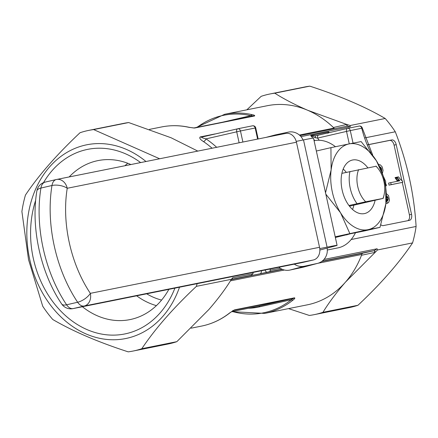 <?xml version="1.0" encoding="UTF-8"?>
<svg xmlns="http://www.w3.org/2000/svg" width="438" height="438" viewBox="0 0 438 438"><rect width="100%" height="100%" fill="white"/><g stroke="black" fill="none" stroke-linecap="round" stroke-linejoin="round"><path stroke-width="0.66" d="M329.026 132.681L328.714 131.926L329.272 132.621M327.958 133.289L328.714 131.926L310.695 135.545A112.533 89.385 78.6 0 1 312.836 138.167M315.42 135.807L310.695 135.545L315.519 137.795A2.743 0.438 77.5 0 1 315.502 135.791A2.743 0.438 77.5 0 0 315.502 135.791L318.623 135.085A2.743 1.664 77 0 0 318.596 135.09A2.743 1.664 77 0 0 317.577 138.096L315.519 137.795M197.801 151.099L171.083 137.762L128.662 122.547A112.533 89.385 78.6 0 0 123.779 123.352L88.75 130.387A112.533 89.385 78.6 0 1 93.633 129.582L159.646 158.764M197.133 283.676A112.533 89.385 78.6 0 1 196.399 286.348C173.317 308.024 155.118 328.812 141.808 348.708L176.837 341.667L208.849 309.54C217.374 299.729 224.442 290.378 230.049 281.492L231.499 279.187M196.399 286.348L231.423 279.307L232.611 277.807L232.14 279.198A2.743 2.584 75.4 0 0 232.036 279.225L232.036 279.225A2.743 2.584 75.4 0 0 231.253 279.586M231.97 279.241A2.743 2.54 -104.3 0 1 231.992 279.236L251.198 275.349L252.972 273.717L253.213 272.091M361.722 254.483L362.401 253.279L374.161 250.673A2.743 0.345 -102.5 0 1 374.868 252.392L361.509 255.266L361.722 254.483L317.884 263.287M246.851 109.818L261.163 96.333A112.533 89.385 78.6 0 1 269.885 93.995A112.533 89.385 78.6 0 1 274.774 93.184C284.043 99.081 295.037 104.786 307.755 110.299A101.556 80.663 78.6 0 1 333.417 127.496L346.737 124.452L350.176 125.52L350.274 126.724L347.214 126.149L347.066 124.551M222.701 122.175L250.859 115.659L253.607 115.966A2.743 2.179 78.6 0 1 253.657 115.955A2.743 2.179 78.6 0 1 254.505 115.993C255.113 115.533 254.303 115.084 252.069 114.647A101.556 80.663 -101.4 0 0 224.683 114.274L267.328 105.706A101.556 80.663 78.6 0 1 307.755 110.299L346.737 124.452A2.743 0.345 -102.5 0 1 346.83 126.226M390.723 182.624L388.599 183.111L389.043 185.126L402.746 182.307L402.462 181.009L400.529 179.531L398.525 176.848L397.156 177.127L399.746 180.806L390.723 182.624L391.167 184.633L402.746 182.307M397.156 177.127L395.032 177.614L397.567 181.244M367.821 144.814L389.634 140.434A5.491 3.334 -103 0 1 394.085 145.137L401.914 180.741M402.281 182.416L409.41 214.828A5.491 3.334 -103 0 1 407.794 220.686M386.491 185.531L386.124 185.613L386.491 185.531L385.982 184.135M399.423 180.494L397.299 180.982M398.996 179.985L396.872 180.478M398.356 179.098L396.231 179.585M397.737 178.173L395.613 178.666M397.381 177.571L395.257 178.063M391.167 184.633L389.043 185.126M367.8 144.754L391.758 139.941A5.491 3.334 -103 0 1 396.209 144.644L411.534 214.335A5.491 3.334 -103 0 1 409.497 220.341A5.491 3.334 -103 0 1 409.442 220.352L383.283 225.608A5.491 3.334 -103 0 1 380.879 224.754M386.464 195.698L387.794 197.199L388.178 198.726L387.745 200.555L386.831 201.277L387.384 203.254L388.637 202.455L389.486 200.062L388.528 195.583L386.491 193.755M386.831 201.277L386.113 201.442M387.219 201.058L386.124 201.31M387.548 200.823L386.141 201.146M387.745 200.555L386.163 200.922M387.882 200.27L386.185 200.659M388.095 199.799L386.217 200.232M388.227 199.295L386.256 199.75M388.178 198.726L386.3 199.159M387.942 197.642L386.371 198.009M387.794 197.199L386.393 197.522M387.564 196.832L386.415 197.1M386.946 196.076L386.447 196.191M387.384 203.254L385.878 203.604M382.549 172.78L383.042 170.322L382.177 166.851L380.332 164.869L378.744 164.507L378.777 164.858M379.719 166.654L381.268 167.924L381.69 170.787M381.81 170.371L381.536 170.437M381.799 169.714L381.263 169.834M381.542 168.531L380.737 168.718M381.268 167.924L380.447 168.11M380.721 167.267L380.102 167.409M130.896 164.54A81.096 64.413 -101.4 0 0 100.587 160.149A81.096 64.413 -101.4 0 0 69.171 176.941M82.371 306.731A81.096 64.413 -101.4 0 0 132.511 319.023A81.096 64.413 -101.4 0 0 168.854 289.354M140.625 162.586A94.143 74.778 -101.4 0 0 43.537 182.624M35.686 200.232A94.143 74.778 -101.4 0 0 76.727 324.142A94.143 74.778 -101.4 0 0 174.904 288.138M265.127 270.011A2.743 1.664 77 0 0 267.311 272.212L270.005 271.593L270.147 270.262L280.216 268.242M270.317 268.653L270.147 270.262M200.243 136.919C199.06 137.932 200.133 139.481 203.456 141.567A2.743 1.298 124.1 0 0 206.013 138.873C203.309 138.249 201.83 137.669 201.584 137.132L201.535 137.143A2.743 2.179 78.6 0 1 201.535 137.143A2.743 2.179 78.6 0 1 200.243 136.919L214.959 133.962A2.743 2.179 -101.4 0 0 215.058 134.017M299.389 135.046L333.937 128.104L333.417 127.496M361.509 255.266A101.556 80.663 78.6 0 1 345.522 282.077A101.556 80.663 78.6 0 1 307.339 304.832L264.694 313.4A101.556 80.663 -101.4 0 0 292.869 300.2C294.703 298.825 295.239 298.032 294.478 297.818A2.743 2.179 78.6 0 1 293.679 298.234L291.33 299.745L259.8 306.781A94.126 74.761 78.6 0 1 248.412 308.275M234.554 309.858L229.715 312.885A2.743 1.544 51.7 0 0 230.114 312.705L233.755 310.279A2.743 2.179 -101.4 0 0 234.554 309.858L294.478 297.818M189.67 127.496A2.743 1.571 102.5 0 0 189.315 127.338A2.743 1.571 102.5 0 0 188.92 127.332L194.581 128.033A2.743 2.179 -101.4 0 0 193.727 127.995A2.743 2.179 -101.4 0 0 193.684 128.006M347.307 126.128L300.03 135.627L347.307 126.128M333.937 128.104L334.473 128.706M259.8 306.781A2.743 1.664 77 0 0 258.469 306.228L293.679 298.234L233.706 310.29M232.348 311.506A100.751 80.028 78.6 0 0 291.33 299.745A2.743 1.544 51.7 0 0 292.869 300.2M252.069 114.647A2.743 1.571 102.5 0 0 250.859 115.659A100.751 80.028 78.6 0 0 197.144 127.31M232.364 310.931L233.722 310.285M374.161 250.673L377.107 248.773L377.534 249.95L345.522 282.077C336.313 292.699 328.785 302.778 322.948 312.31L357.977 305.27A112.533 89.385 78.6 0 1 349.25 307.613L314.221 314.648A112.533 89.385 78.6 0 1 309.337 315.453L288.522 308.615M351.177 239.515L416.1 226.468C414.134 193.864 407.192 162.301 395.279 131.778L365.15 137.833M377.534 249.95L412.563 242.909A112.533 89.385 78.6 0 0 416.1 226.468M274.774 93.184L309.797 86.149C340.052 95.982 365.188 106.757 385.205 118.479A112.533 89.385 78.6 0 1 395.279 131.778M350.176 125.52L385.205 118.479M322.204 261.103L374.572 250.58L375.12 252.157M141.808 348.708A112.533 89.385 78.6 0 1 133.086 351.046A112.533 89.385 78.6 0 1 128.203 351.851C98.216 342.133 73.08 331.358 52.795 319.521A112.533 89.385 78.6 0 1 42.721 306.222L28.536 259.635L21.9 211.532A112.533 89.385 78.6 0 1 25.437 195.091C38.549 175.414 56.748 154.625 80.023 132.73A112.533 89.385 78.6 0 1 88.75 130.387M179.503 287.219A98.807 78.484 78.6 0 1 101.326 338.651A98.807 78.484 78.6 0 1 29.713 259.334A98.807 78.484 78.6 0 1 57.646 159.01A98.807 78.484 78.6 0 1 145.974 161.512M269.885 93.995L304.914 86.954A112.533 89.385 78.6 0 1 309.797 86.149M322.948 312.31A112.533 89.385 78.6 0 1 314.221 314.648M357.977 305.27C381.06 283.594 399.253 262.811 412.563 242.909M176.837 341.667A112.533 89.385 78.6 0 1 168.115 344.005L133.086 351.046M93.633 129.582L128.662 122.547M376.116 166.232L341.881 173.349M348.955 205.515L365.703 201.781A21.96 13.337 -103 0 1 358.634 169.615M365.703 201.781L383.184 198.392L349.469 206.183M375.935 166.139A21.96 13.337 -103 0 1 377.567 167.874A21.96 13.337 -103 0 1 383.94 195.452A21.96 13.337 -103 0 1 383.009 198.304L383.184 198.392M357.03 203.648A27.446 16.671 -103 0 1 349.957 171.488M314.079 140.724L314.418 140.658A54.892 33.343 -103 0 1 335.47 146.708M355.453 232.808A54.892 33.343 -103 0 1 338.563 247.749A54.892 33.343 -103 0 1 337.994 247.875L327.306 250.021M319.855 250.049L334.873 246.052A49.406 0.684 167.6 0 0 337.085 245.351L313.509 138.134A49.406 0.684 167.6 0 0 303.501 139.914L296.219 141.375M337.085 245.351A49.406 0.684 167.6 0 0 327.076 247.131L319.762 248.598M278.875 267.251A13.726 13.08 75.1 0 0 289.901 270.071L302.691 267.317A13.726 13.08 75.1 0 0 303.271 267.18L317.72 263.337A13.726 13.08 -104.9 0 1 317.139 263.473L304.35 266.227A13.726 13.08 -104.9 0 1 294.298 264.152M327.131 248.111A13.726 13.08 -104.9 0 1 317.72 263.337M272.031 136.18A13.726 13.08 -104.9 0 1 274.889 135.024A13.726 13.08 -104.9 0 1 275.469 134.888L288.259 132.134A13.726 13.08 -104.9 0 1 303.074 139.996M296.438 142.219L67.238 188.274A10.977 8.722 -101.4 0 0 56.579 179.471A10.977 8.722 -101.4 0 0 56.382 179.514A10.977 6.669 77 0 0 56.267 179.542A10.977 6.669 77 0 0 51.974 185.498A10.977 4.873 9.3 0 1 67.238 188.274A98.807 60.017 77 0 0 90.337 293.345A10.977 4.621 146.2 0 1 77.641 302.247A10.977 6.669 77 0 0 84.2 306.031L313.4 259.975A10.977 8.722 -101.4 0 0 319.537 247.295L296.438 142.219A10.977 8.722 -101.4 0 0 285.773 133.42A10.977 8.722 -101.4 0 0 285.581 133.459L56.776 179.438M313.4 259.975L302.351 262.532A10.977 8.722 -101.4 0 1 302.154 262.57A10.977 8.722 -101.4 0 1 301.957 262.608M385.867 203.697L379.992 227.36L367.925 229.693A43.915 26.674 77 0 0 385.867 203.697A43.915 26.674 77 0 0 376.434 160.812L385.664 181.436L385.867 203.697M379.992 227.36L364.821 230.864L335.36 236.794M349.787 233.427L340.561 212.802A43.915 26.674 77 0 0 367.925 229.693L335.207 236.799M325.527 192.797L331.128 169.911A43.915 26.674 77 0 0 340.561 212.802L325.834 194.176M330.931 147.655L349.07 143.916A43.915 26.674 -103 0 1 376.434 160.812L361.136 141.584L349.07 143.916A43.915 26.674 77 0 0 331.128 169.911L330.931 147.655L316.345 151.022M343.2 169.03A27.446 16.671 -103 0 1 346.283 172.337M353.866 205.165A27.446 16.671 -103 0 1 352.552 209.49M375.114 200.259A27.446 16.671 -103 0 1 364.673 213.547A27.446 16.671 -103 0 1 364.389 213.607A27.446 16.671 -103 0 1 342.204 190.322A27.446 16.671 -103 0 1 352.322 160.062A27.446 16.671 -103 0 1 367.8 167.77M349.639 234.001L335.355 237.484M347.192 234.768L343.677 235.201M353.044 143.127L350.285 130.584L362.303 128.12A2.743 2.743 0 0 0 359.094 126.078A2.743 2.179 78.6 0 1 361.761 128.279A70.179 42.628 -103 0 0 370.937 152.857M372.382 154.789L372.656 155.161M372.568 154.767A2.743 2.743 0 0 0 372.289 154.028A2.743 0.925 151.1 0 1 372.218 154.565M349.267 143.878L346.524 131.405L350.285 130.584A2.743 2.179 -101.4 0 0 347.619 128.389A2.743 2.179 -101.4 0 0 347.569 128.394A2.743 1.664 77 0 0 347.542 128.405A2.743 1.664 77 0 0 346.524 131.405L317.577 138.096A115.276 91.564 78.6 0 1 319.187 140.264M347.668 128.378L359.045 126.089A2.743 2.179 78.6 0 1 359.094 126.078L347.619 128.389A2.743 2.743 0 0 0 347.542 128.405L315.502 135.791M347.515 128.411L318.623 135.085M230.448 280.857L284.388 270.022M362.401 253.279L321.738 261.448M282.351 269.365L231.269 279.63M389.634 140.434L391.758 139.941M409.41 214.828L411.534 214.335M394.085 145.137L396.209 144.644M387.296 196.503L386.431 196.7M146.697 293.81A72.922 57.92 -101.4 0 0 161.595 300.074M127.797 163.27A78.407 62.278 -101.4 0 0 124.896 165.745M136.667 295.825A78.407 62.278 -101.4 0 0 156.399 305.636M250.908 275.425L249.594 275.863A2.743 2.721 -108.3 0 0 249.868 275.787L251.198 275.349M251.505 275.228A2.743 2.179 78.6 0 1 250.662 275.688L249.594 275.863M250.662 275.688L259.794 273.849A2.743 2.179 78.6 0 0 261.349 270.772M267.311 272.212L259.794 273.849M203.456 141.567A101.556 80.663 78.6 0 1 212.096 148.225M229.715 312.885A101.556 80.663 78.6 0 1 201.546 326.091C211.948 323.972 221.469 319.51 230.114 312.705M194.581 128.033L254.505 115.993M149.478 129.385L161.534 126.965A101.556 80.663 78.6 0 1 188.92 127.332M242.893 142.038L240.462 130.967L255.173 128.011A2.743 2.179 -101.4 0 0 252.507 125.81A2.743 2.179 -101.4 0 0 252.458 125.821L237.845 128.756M257.61 139.081L255.173 128.011L255.732 127.912A2.743 2.743 0 0 0 252.507 125.81L237.796 128.767A2.743 2.179 -101.4 0 0 237.746 128.777A2.743 1.664 -103 0 0 237.719 128.783L201.551 137.138M239.121 142.793L236.701 131.783A2.743 1.664 -103 0 1 237.719 128.783A2.743 2.743 0 0 1 237.796 128.767A2.743 2.179 -101.4 0 1 240.462 130.967L206.013 138.873A104.299 82.842 78.6 0 1 216.679 147.305M300.966 136.634L350.274 126.724M253.607 115.966L193.777 127.989M231.445 311.686L256.816 306.589A93.321 74.126 -101.4 0 0 258.469 306.228L231.488 311.653M237.692 128.788L201.584 137.132M270.005 271.593L281.952 269.189M323.956 259.455L377.107 248.773M232.611 277.807L252.972 273.717M313.789 139.393A112.533 89.385 78.6 0 1 314.708 140.598M337.994 247.875L338.563 247.749M327.076 247.131L303.501 139.914M302.691 267.317L317.139 263.473M304.35 266.227L289.901 270.071M56.157 179.569L45.333 182.066A10.977 6.669 -103 0 0 45.223 182.093A10.977 10.977 0 0 0 36.858 191.023A10.977 4.873 9.3 0 1 40.926 188.055A10.977 6.669 -103 0 1 45.223 182.093L56.267 179.542A10.977 10.977 0 0 1 56.579 179.471L285.773 133.42M61.67 303.967A10.977 10.977 0 0 0 72.96 308.626A10.977 8.722 -101.4 0 0 73.151 308.582A10.977 6.669 -103 0 1 66.592 304.799L77.641 302.247A109.79 66.685 77 0 1 51.974 185.498L40.926 188.055A109.79 66.685 77 0 0 66.592 304.799A10.977 4.621 146.2 0 1 61.67 303.967C40.674 273.033 30.655 227.492 36.858 191.023M302.351 262.532L73.151 308.582L84.2 306.031A10.977 8.722 -101.4 0 0 90.337 293.345L319.537 247.295M372.289 154.028L362.303 128.12M232.036 279.225L231.116 279.783M191.149 328.182L201.546 326.091M161.534 126.965C170.683 125.142 179.947 125.263 189.315 127.338L193.733 127.995L253.657 115.955M258.163 138.966L255.732 127.912M224.683 114.274L196.355 127.469M231.642 311.648L264.694 313.4M377.567 167.874L376.132 166.172M383.94 195.452L383.212 198.348M274.889 135.024L265.986 137.395M72.96 308.626L302.154 262.57"/></g></svg>
